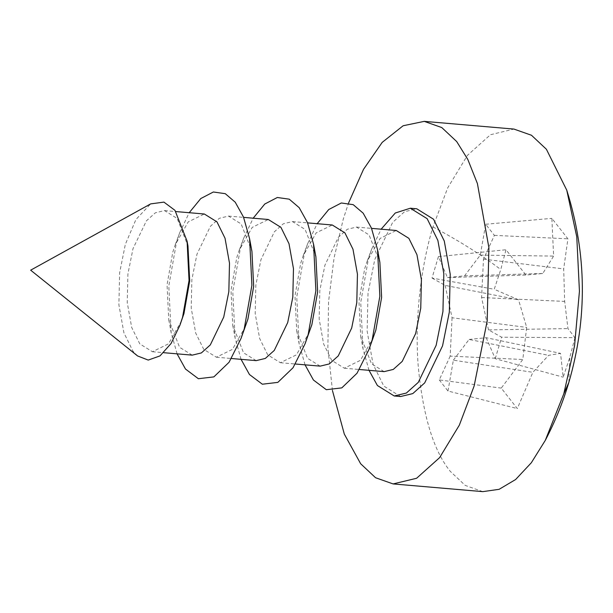 <?xml version="1.0" encoding="UTF-8"?>
<svg xmlns="http://www.w3.org/2000/svg" width="613" height="613" viewBox="0 0 613 613"><rect width="100%" height="100%" fill="white"/><g stroke="black" fill="none" stroke-linecap="round" stroke-linejoin="round"><path stroke-width="0.46" stroke-dasharray="3.06 2.3" d="M137.596 355.954L132.967 351.203L123.91 332.828L118.891 304.784L119.635 272.785L125.358 244.296L135.956 219.477L150.66 203.891M181.525 320.898L168.498 343.847L152.407 351.724L139.779 343.862L131.711 327.511L127.236 302.538L127.902 274.042L132.998 248.679L146.43 220.81L155.388 212.788L164.529 210.588L177.165 218.443L187.961 245.928M192.206 355.142L179.571 347.287L168.774 319.802L167.035 284.823L172.797 252.104L175.211 244.832L188.237 221.883L204.328 214.006M177.088 353.847L171.119 332.476L168.805 285.942L176.467 242.411L179.686 232.748L189.21 212.703M245.499 326.392L232.473 349.341L216.381 357.218L203.746 349.364L195.685 333.005L191.21 308.032L191.877 279.543L196.972 254.18L210.405 226.304L219.362 218.282L228.503 216.083L241.139 223.937L251.935 251.422M256.18 360.636L243.545 352.781L232.748 325.296L231.009 290.317L236.771 257.598L239.185 250.326L252.211 227.377L268.302 219.5M241.062 359.341L235.093 337.97L232.779 291.436L240.442 247.905L243.66 238.242L253.184 218.197M309.473 331.886L296.447 354.835L280.356 362.712L267.72 354.858L259.659 338.499L255.184 313.527L255.851 285.037L260.946 259.674L274.379 231.806L283.329 223.776L292.478 221.577L305.113 229.438L315.91 256.924M320.155 366.137L307.519 358.276L296.723 330.79L294.983 295.811L300.738 263.092L303.159 255.828L316.185 232.871L332.277 224.994M305.036 364.835L299.067 343.464L296.753 296.93L304.416 253.407L307.634 243.736L317.159 223.699M373.447 337.38L360.421 360.329L344.33 368.214L331.694 360.352L323.633 343.993L319.158 319.021L319.825 290.531L324.921 265.168L338.345 237.3L347.303 229.27L356.452 227.071L369.087 234.932L379.884 262.418M384.129 371.631L371.493 363.77L360.697 336.284L358.957 301.305L364.712 268.586L367.133 261.322L380.152 238.365L396.251 230.488M369.011 370.329L363.042 348.958L360.728 302.424L368.39 258.901L371.608 249.23L381.133 229.193M332.438 390.535L327.871 347.464L328.545 301.803L334.054 257.912L343.242 219.232L348.544 203.049M482.806 491.634L465.267 485.435L450.356 471.443C433.491 450.708 422.755 415.315 418.15 365.279C414.526 317.197 421.468 264.441 432.947 226.933L447.705 187.862L467.451 155.342L490.454 134.722L513.947 129.075M400.611 396.527L383.799 386.067L373.079 364.314L367.126 331.089L368.015 293.19L374.788 259.445L392.657 222.373L404.565 211.7L416.733 208.772M574.948 337.663L569.784 357.509L563.171 377.171L560.55 353.364L548.597 355.341L532.858 372.321L517.303 408.572L501.258 388.113L522.797 359.494L526.69 327.419L518.544 299.818L494.216 289.267L500.775 269.536L505.993 249.752L525.931 275.045L542.766 273.49L553.623 256.088L551.861 218.358L567.914 238.817L563.684 268.923L564.673 301.412L567.937 328.591L574.948 337.663L501.641 337.219L488.507 329.901L567.937 328.591M488.507 329.901L481.596 297.535L483.473 259.153L494.392 235.369L485.672 224.251L480.301 255.108L464.562 275.827L447.475 277.582L438.41 256.609L505.993 249.752M447.475 277.582L525.931 275.045M438.41 256.609L432.012 278.072L494.216 289.267M432.012 278.072L445.145 285.39L518.544 299.818M445.145 285.39L452.065 317.749L526.69 327.419M452.065 317.749L450.187 356.13L522.797 359.494M450.187 356.13L439.268 379.922L501.258 388.113M439.268 379.922L447.988 391.033L517.303 408.572M447.988 391.033L453.359 360.176L532.858 372.321M453.359 360.176L469.098 339.456L548.597 355.341M469.098 339.456L486.186 337.702L560.55 353.364M486.186 337.702L495.243 358.682L563.171 377.171M495.243 358.682L501.641 337.219M481.596 297.535L564.673 301.412M483.473 259.153L563.684 268.923M494.392 235.369L567.914 238.817M485.672 224.251L551.861 218.358M480.301 255.108L553.623 256.088M464.562 275.827L542.766 273.49M568.826 382.481L569.784 357.509M432.947 226.933C458.608 240.526 481.22 254.732 500.775 269.536M164.529 210.588L175.877 211.562M168.774 319.802L171.119 332.476M175.211 244.832L179.686 232.748M228.503 216.083L243.622 217.377M232.748 325.296L235.093 337.97M239.185 250.326L243.66 238.242M292.478 221.577L307.596 222.871M296.723 330.79L299.067 343.464M303.159 255.828L307.634 243.736M356.452 227.071L371.57 228.373M360.697 336.284L363.042 348.958M367.133 261.322L371.608 249.23M344.33 368.214L359.448 369.509M280.356 362.712L295.474 364.015M216.381 357.218L231.499 358.521M152.407 351.724L163.755 352.697"/><path stroke-width="0.92" d="M150.66 203.891L163.924 202.114L174.958 210.336L187.088 241.208L189.042 280.493L182.574 317.243L179.854 325.403L171.088 343.479L160.008 355.892L148.223 360.084L137.596 355.954L30.65 270.172L150.66 203.891M175.877 211.562L204.328 214.006L216.964 221.86L225.025 238.219L229.5 263.192L228.833 291.681L223.737 317.051L210.305 344.92L201.355 352.942L192.206 355.142L163.755 352.697M189.21 212.703L200.788 198.543L213.355 191.999L225.262 193.677L235.223 202.19L243.491 217.048L249.591 238.756L251.905 285.283L244.242 328.813L241.024 338.476L229.055 362.268L213.868 376.888L198.382 378.719L185.486 369.034L177.088 353.847M243.622 217.377L268.302 219.5L280.938 227.362L288.999 243.713L293.474 268.686L292.807 297.182L287.712 322.545L274.279 350.414L265.329 358.436L256.18 360.636L231.499 358.521M253.184 218.197L264.762 204.037L277.329 197.493L289.236 199.171L299.198 207.684L307.458 222.542L313.565 244.25L315.879 290.784L308.216 334.307L304.998 343.97L293.029 367.762L277.842 382.382L262.349 384.213L249.46 374.528L241.062 359.341M307.596 222.871L332.277 224.994L344.912 232.856L352.973 249.207L357.448 274.187L356.781 302.676L351.686 328.039L338.253 355.908L329.296 363.93L320.155 366.137L295.474 364.015M317.159 223.699L328.737 209.531L341.303 202.987L353.211 204.665L363.172 213.178L371.432 228.036L377.539 249.744L379.853 296.278L372.191 339.801L368.972 349.464L357.004 373.256L341.816 387.876L326.323 389.707L313.435 380.022L305.036 364.835M371.57 228.373L396.251 230.488L408.879 238.35L416.947 254.701L421.415 279.681L420.756 308.17L415.66 333.533L402.228 361.402L393.27 369.432L384.129 371.631L359.448 369.509M381.133 229.193L395.27 213.01L410.342 208.221L427.146 218.672L437.874 240.434L443.82 273.659L442.938 311.557L436.157 345.295L418.288 382.366L406.381 393.048L394.213 395.975L377.409 385.523L369.011 370.329M348.544 203.049L363.501 169.364L382.198 142.377L403.147 125.749L424.242 121.366L441.781 127.565L456.693 141.557L467.803 159.426L477.412 183.571L488.898 247.721L487.189 320.913L474.11 386.067L459.344 425.138L439.598 457.658L416.595 478.278L393.102 483.925L375.562 477.734L360.651 463.742L344.307 434.081L332.438 390.535M424.242 121.366L513.947 129.075L531.486 135.266L546.398 149.258L566.772 190.206L576.772 236.848L579.438 291.29L574.55 345.885L563.814 393.768L545.279 440.402L531.31 462.777L515.617 479.527L499.112 489.32L482.806 491.634L393.102 483.925M410.342 208.221L416.733 208.772L433.544 219.224L444.272 240.986L450.218 274.203L449.329 312.109L442.555 345.847L424.686 382.918L412.779 393.6L400.611 396.527L394.213 395.975M187.088 241.208L187.961 245.928L189.701 280.907L183.946 313.626L179.854 325.403M377.539 249.744L379.884 262.418L381.623 297.397L375.861 330.116L368.972 349.464M313.565 244.25L315.91 256.924L317.649 291.903L311.887 324.622L304.998 343.97M249.591 238.756L251.935 251.422L253.675 286.409L247.913 319.128L241.024 338.476M563.814 393.768L568.826 382.481C562.841 402.542 554.995 421.851 545.279 440.402M566.772 190.206C586.833 254.066 587.522 318.155 568.826 382.481"/></g></svg>
